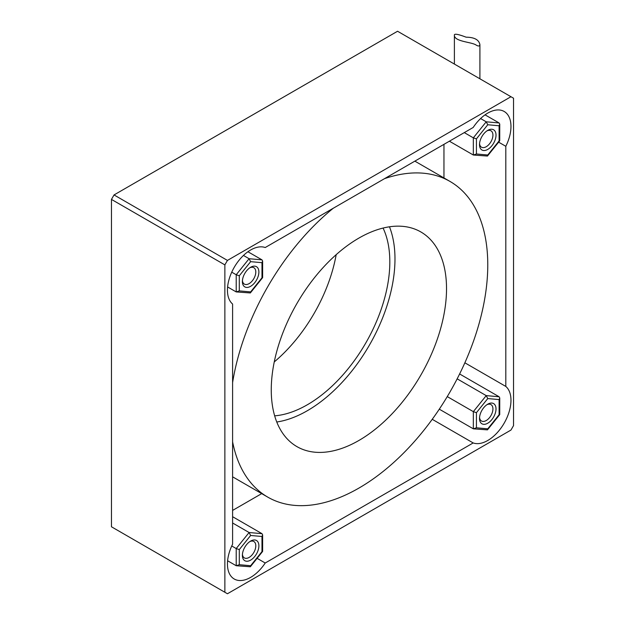 <?xml version="1.0" encoding="UTF-8"?>
<svg xmlns="http://www.w3.org/2000/svg" width="625" height="625" viewBox="0 0 625 625"><rect width="100%" height="100%" fill="white"/><g stroke="black" fill="none" stroke-linecap="round" stroke-linejoin="round"><path stroke-width="0.94" d="M247.93 251.75L261.984 259.859L262.625 261.055L261.984 262.68L250.641 261.664L239.297 275.773L236.211 274.742L249.094 258.711L250.641 261.664M227.602 286.953L236.211 291.922L236.211 274.742L231.742 272.164M243.461 255.453L249.094 258.711L261.984 259.859M254.766 266.156A11.664 6.734 -60 0 1 254.766 282.648A11.664 6.734 -60 0 1 242.391 281.547A11.664 6.734 -60 0 1 250.641 267.258A11.664 6.734 -60 0 1 254.766 266.156M239.297 275.773L239.297 290.891L236.211 291.922L250.344 292.953L250.641 291.906L261.984 277.797L261.984 262.68M262.625 261.055L262.625 277.633L250.344 292.953M261.984 277.039L261.984 277.797M249.828 267.773A9.477 5.469 -60 0 1 252.445 267.258A9.477 5.469 -60 0 1 253.836 267.688A9.477 5.469 -60 0 1 253.836 278.625A9.477 5.469 -60 0 1 244.359 284.102A9.477 5.469 -60 0 1 242.43 280.586M232.602 516.703L261.984 533.672L262.625 534.867L261.984 536.484L250.641 535.477L239.297 549.586L236.211 548.555L249.094 532.516L250.641 535.477M227.602 560.766L236.211 565.734L236.211 548.555L231.742 545.977M232.602 522.992L249.094 532.516L261.984 533.672M254.766 539.969A11.664 6.734 -60 0 1 254.766 556.461A11.664 6.734 -60 0 1 242.391 555.359A11.664 6.734 -60 0 1 250.641 541.07A11.664 6.734 -60 0 1 254.766 539.969M239.297 549.586L239.297 564.703L236.211 565.734L250.344 566.766L250.641 565.719L261.984 551.609L261.984 536.484M262.625 534.867L262.625 551.445L250.344 566.766M261.984 550.852L261.984 551.609M249.828 541.586A9.477 5.469 -60 0 1 252.445 541.062A9.477 5.469 -60 0 1 253.836 541.492A9.477 5.469 -60 0 1 253.836 552.438A9.477 5.469 -60 0 1 244.359 557.906A9.477 5.469 -60 0 1 242.43 554.398M485.055 114.844L499.109 122.953L499.75 124.148L499.109 125.773L487.766 124.758L476.43 138.867L473.336 137.836L486.219 121.805L487.766 124.758M449.398 141.203L473.336 155.023L473.336 137.836L464.281 132.609M480.586 118.555L486.219 121.805L499.109 122.953M491.891 129.25A11.664 6.734 -60 0 1 491.891 145.75A11.664 6.734 -60 0 1 479.516 144.641A11.664 6.734 -60 0 1 487.766 130.359A11.664 6.734 -60 0 1 491.891 129.25M476.43 138.867L476.43 153.992L473.336 155.023L487.469 156.047L487.766 155L499.109 140.891L499.109 125.773M499.75 124.148L499.727 140.805L487.469 156.047M499.109 140.141L499.109 140.891M486.953 130.875A9.477 5.469 -60 0 1 489.57 130.352A9.477 5.469 -60 0 1 490.961 130.781A9.477 5.469 -60 0 1 490.961 141.727A9.477 5.469 -60 0 1 481.484 147.195A9.477 5.469 -60 0 1 479.562 143.68M513.539 425.594L513.539 98.211L510.961 96.727L227.445 260.414L224.867 264.883L224.867 592.266L227.445 593.75L510.961 430.062L513.539 425.594M510.961 96.727L397.555 31.25L114.039 194.938L227.445 260.414M224.867 264.883L111.461 199.406L111.461 526.789L224.867 592.266M232.602 304.039L232.602 544.172A32.805 18.938 120 0 0 234.234 579.008A32.805 18.938 120 0 0 265.219 563.008L473.187 442.945A32.805 18.938 120 0 0 504.172 423.164A32.805 18.938 120 0 0 505.813 386.438L505.813 146.297A32.805 18.938 120 0 0 504.172 111.469A32.805 18.938 120 0 0 473.187 127.469L265.219 247.531A32.805 18.938 120 0 0 234.234 267.312A32.805 18.938 120 0 0 232.602 304.039M274.258 361.93A116.641 67.344 120 0 0 336.18 254.664M111.461 199.406L114.039 194.938M505.813 146.297L498.633 142.156M443.953 177.945L443.953 144.344M464.859 362.797L505.813 386.438M473.187 442.945L432.234 419.305M232.602 510.414L261.695 493.617M257.117 558.336L265.219 563.008M333.25 208.258A182.25 105.227 120 0 0 232.602 382.586M232.602 441.812A182.25 105.227 120 0 0 267.766 497.125A182.25 105.227 120 0 0 450.023 391.898A182.25 105.227 120 0 0 450.023 181.445A182.25 105.227 120 0 0 384.539 178.648M358.891 238.094A123.93 71.555 120 0 0 277.93 347.305A123.93 71.555 120 0 0 296.93 446.617A123.93 71.555 120 0 0 420.859 375.062A123.93 71.555 120 0 0 420.859 231.953A123.93 71.555 120 0 0 358.891 238.094M389.469 226.797A123.93 71.555 -60 0 1 369.312 345.297A123.93 71.555 -60 0 1 276.766 422.008M274.664 415.836A116.641 67.344 120 0 0 365.664 343.195A116.641 67.344 120 0 0 383.07 228.062M459.617 373.969L499.109 396.766L499.75 397.961L499.109 399.586L487.766 398.57L476.43 412.68L473.336 411.648L486.219 395.617L487.766 398.57M439.289 409.172L473.336 428.828L473.336 411.648L447.258 396.594M457.156 378.836L486.219 395.617L499.109 396.766M491.891 403.062A11.664 6.734 -60 0 1 491.891 419.555A11.664 6.734 -60 0 1 479.516 418.453A11.664 6.734 -60 0 1 487.766 404.164A11.664 6.734 -60 0 1 491.891 403.062M476.43 412.68L476.43 427.797L473.336 428.828L487.469 429.859L487.766 428.812L499.109 414.703L499.109 399.586M499.75 397.961L499.727 414.617L487.469 429.859M499.109 413.953L499.109 414.703M486.953 404.688A9.477 5.469 -60 0 1 489.57 404.164A9.477 5.469 -60 0 1 490.961 404.594A9.477 5.469 -60 0 1 490.961 415.531A9.477 5.469 -60 0 1 481.484 421.008A9.477 5.469 -60 0 1 479.562 417.492M476.172 45.086C471.625 41.836 453.562 41.75 454.391 34.758C454.969 33.609 458.867 34.422 466.102 37.18C474.383 37.281 478.984 39.773 479.906 44.672C479.633 46.266 478.383 46.406 476.172 45.086M239.297 290.891L250.641 291.906M239.297 564.703L250.641 565.719M476.43 153.992L487.766 155M476.43 427.797L487.766 428.812M450.023 181.445L414.852 161.141M267.766 497.125L232.602 476.82M479.906 78.797L479.906 44.672M454.391 64.062L454.391 34.758"/></g></svg>
